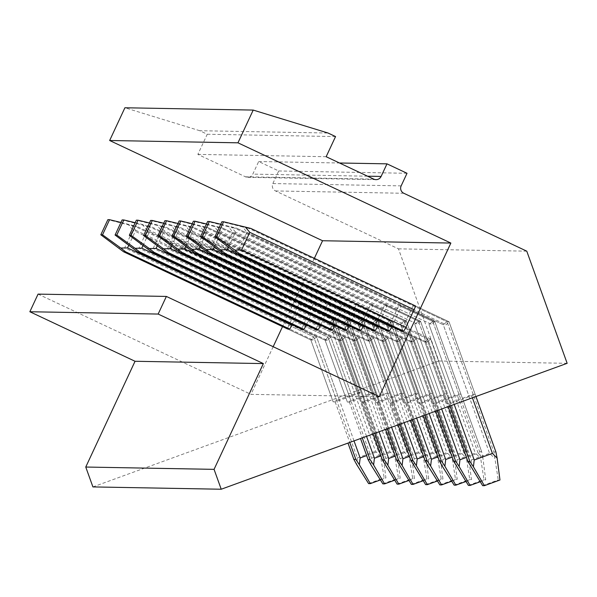 <?xml version="1.0" encoding="UTF-8"?>
<svg xmlns="http://www.w3.org/2000/svg" width="597" height="597" viewBox="0 0 597 597"><rect width="100%" height="100%" fill="white"/><g stroke="black" fill="none" stroke-linecap="round" stroke-linejoin="round"><path stroke-width="0.45" stroke-dasharray="2.98 2.24" d="M38.066 294.112L250.971 394.356L379.274 396.669M314.358 258.337L282.538 326.611M273.172 346.715L250.971 394.356M288.941 325.208A4.172 0.388 -64.8 0 0 287.597 328.992L310.858 339.939L287.597 328.992L310.858 339.939L313.746 336.887L288.941 325.208L297.157 307.582L329.223 322.678L354.812 393.766L359.148 392.348L361.163 392.393L339.462 400.445L335.133 401.856L333.111 401.811L336.611 400.393L313.746 336.887L124.683 247.874L132.9 230.241L128.654 224.897L107.863 219.674M292.082 324.649L300.007 307.634A4.172 0.388 -64.8 0 0 301.358 303.851A4.172 0.388 -64.8 0 0 301.343 303.851L299.343 303.813A4.172 0.388 -64.8 0 0 297.157 307.582M303.201 325.469A4.172 0.388 -64.8 0 0 301.851 329.245L325.096 340.193L327.999 337.141L303.201 325.469L311.418 307.836L343.476 322.932L369.073 394.02L373.401 392.61L375.416 392.654L353.715 400.699L349.387 402.109L347.364 402.072L350.864 400.647L327.999 337.141L138.944 248.128L147.153 230.502L142.914 225.159L122.116 219.927M306.336 324.902L314.268 307.888A4.172 0.388 -64.8 0 0 315.612 304.112A4.172 0.388 -64.8 0 0 315.597 304.104L313.604 304.067A4.172 0.388 -64.8 0 0 311.418 307.836M317.455 325.723A4.172 0.388 -64.8 0 0 316.104 329.507L339.365 340.454L342.26 337.402L317.455 325.723L325.671 308.097L357.737 323.193L383.326 394.281L387.654 392.863L389.677 392.908L367.968 400.96L363.64 402.371L361.625 402.326L365.118 400.908L342.26 337.402L153.198 248.389L146.705 248.501M320.589 325.164L328.522 308.149A4.172 0.388 -64.8 0 0 329.872 304.366A4.172 0.388 -64.8 0 0 329.857 304.366L327.857 304.328A4.172 0.388 -64.8 0 0 325.671 308.097M331.716 325.984A4.172 0.388 -64.8 0 0 330.365 329.76L353.611 340.708L356.513 337.656L331.716 325.984L339.924 308.35L371.991 323.447L397.58 394.535L401.915 393.124L403.93 393.169L382.229 401.214L377.901 402.624L375.879 402.587L379.379 401.162L356.513 337.656L167.451 248.643L160.966 248.762M334.85 325.417L342.775 308.403A4.172 0.388 -64.8 0 0 344.126 304.627A4.172 0.388 -64.8 0 0 344.111 304.619L342.118 304.582A4.172 0.388 -64.8 0 0 339.924 308.35M345.969 326.238A4.172 0.388 -64.8 0 0 344.618 330.022L367.879 340.969L370.767 337.917L345.969 326.238L354.185 308.612L386.244 323.708L411.84 394.796L416.169 393.378L418.184 393.423L396.483 401.475L392.154 402.885L390.132 402.841L393.632 401.423L370.767 337.917L181.712 248.904L175.22 249.016M349.103 325.678L357.036 308.664A4.172 0.388 -64.8 0 0 358.387 304.88A4.172 0.388 -64.8 0 0 358.364 304.88L356.372 304.843A4.172 0.388 -64.8 0 0 354.185 308.612M363.364 325.932L371.289 308.918A4.172 0.388 -64.8 0 0 372.64 305.142L370.625 305.097A4.172 0.388 -64.8 0 0 368.439 308.865L360.222 326.499A4.172 0.388 -64.8 0 0 358.872 330.275L382.117 341.223L358.872 330.275M370.625 305.097L404.244 320.925L406.244 320.962L372.64 305.142A4.172 0.388 -64.8 0 0 372.625 305.134L406.258 320.97L432.444 393.684L410.736 401.729L406.408 403.139L404.393 403.102L407.885 401.677L385.028 338.171L360.222 326.499M377.617 326.193L385.543 309.179A4.172 0.388 -64.8 0 0 386.893 305.395L384.886 305.358A4.172 0.388 -64.8 0 0 382.692 309.127L374.483 326.753A4.172 0.388 -64.8 0 0 373.132 330.537L396.378 341.477L373.132 330.537M384.886 305.358L418.504 321.186L420.497 321.223L386.893 305.395A4.172 0.388 -64.8 0 0 386.878 305.395L420.512 321.223L446.698 393.938L424.997 401.99L420.669 403.4L418.646 403.356L422.146 401.938L399.281 338.432L374.483 326.753M391.871 326.447L399.803 309.433A4.172 0.388 -64.8 0 0 401.154 305.657L399.139 305.612A4.172 0.388 -64.8 0 0 396.953 309.38L388.737 327.014A4.172 0.388 -64.8 0 0 387.386 330.79L410.632 341.738L387.386 330.79M399.139 305.612L432.758 321.44L434.758 321.477L401.154 305.657A4.172 0.388 -64.8 0 0 401.132 305.649L434.773 321.484L460.959 394.199L439.25 402.244L434.922 403.654L432.907 403.617L436.4 402.191L413.534 338.686L388.737 327.014M413.393 305.873L447.011 321.701L449.011 321.738L415.408 305.91L413.393 305.873A4.172 0.388 -64.8 0 0 411.206 309.642L402.99 327.268A4.172 0.388 -64.8 0 0 401.647 331.051L424.892 341.991L401.647 331.051M92.916 486.921L438.847 360.998L398.468 248.845L275.508 190.95A5.56 5.53 -89 0 1 272.844 183.555L278.717 170.966L258.68 161.533L252.807 174.123A5.56 5.53 -89 0 1 245.449 176.802L197.861 154.392L207.249 134.25L199.734 130.713L328.037 133.027M199.734 130.713L124.907 107.766M207.249 134.25L335.551 136.564M197.861 154.392L326.163 156.713M258.68 161.533L339.506 162.996M278.717 170.966L407.02 173.287M398.468 248.845L526.77 251.165M438.847 360.998L567.15 363.312M354.812 393.766L336.611 400.393M369.073 394.02L350.864 400.647M383.326 394.281L365.118 400.908M397.58 394.535L379.379 401.162M411.84 394.796L393.632 401.423M432.422 393.677L430.422 393.639L426.094 395.05L407.885 401.677M446.675 393.93L444.683 393.893L422.146 401.938M460.929 394.192L458.936 394.154L454.608 395.565L436.4 402.191M250.882 228.45L248.889 228.42L447.011 321.701L449.026 321.738L446.123 324.79L414.057 309.694L446.123 324.79L449.011 321.738L475.212 394.453L453.511 402.505L449.175 403.915L447.16 403.87L450.653 402.453L427.795 338.947L402.99 327.268M475.19 394.445L473.19 394.408L450.653 402.453M339.462 400.445L316.597 336.939L312.85 339.977L289.605 329.029L312.85 339.977L310.858 339.939L287.597 328.992M299.343 303.813L332.969 319.641L334.962 319.679L361.14 392.386L334.992 319.693L381.901 450.004L334.992 319.693L332.074 322.731L334.962 319.679L332.969 319.641L329.223 322.678L375.52 451.28L380.476 456.026L384.207 477.913L385.916 477.943L383.073 456.071L378.371 451.332L366.64 455.608M353.715 400.699L330.85 337.193L327.111 340.23L303.866 329.29L327.111 340.23L325.096 340.193L327.999 337.141L371.573 458.168L371.006 464.921M313.604 304.067L347.223 319.895L349.215 319.932L375.394 392.647L349.245 319.947L396.162 450.265L349.245 319.947L346.327 322.984L349.215 319.932L347.223 319.895L343.476 322.932L389.781 451.541L394.729 456.28L398.46 478.167L400.177 478.204L397.333 456.332L392.632 451.593L380.901 455.862M367.968 400.96L345.111 337.454L341.365 340.491L318.119 329.544L341.365 340.491L339.365 340.454L342.26 337.402L385.826 458.429L385.266 465.175M327.857 304.328L361.476 320.156L363.476 320.193L389.654 392.901M328.522 308.149L360.588 323.246L363.476 320.193L410.415 450.519L363.498 320.208L361.476 320.156L357.737 323.193L404.035 451.802L408.99 456.541L412.721 478.428L414.43 478.458L411.587 456.586L406.885 451.847L395.154 456.123M382.229 401.214L359.364 337.708L355.618 340.745L332.372 329.805L355.618 340.745L353.611 340.708L356.513 337.656L400.087 458.683L399.52 465.436M342.118 304.582L375.737 320.41L377.729 320.447L403.908 393.162M342.775 308.403L374.841 323.499L377.729 320.447L424.668 450.78L377.759 320.462L375.737 320.41L371.991 323.447L418.288 452.056L423.243 456.795L426.974 478.682L428.683 478.719L425.848 456.847L421.146 452.108L409.408 456.377M396.483 401.475L373.618 337.969L369.879 341.006L346.633 330.059L369.879 341.006L367.879 340.969L370.767 337.917L414.34 458.944L413.773 465.69M356.372 304.843L389.99 320.671L391.99 320.708L418.161 393.416M357.036 308.664L389.095 323.761L391.99 320.708L438.929 451.033L392.013 320.723L389.99 320.671L386.244 323.708L432.549 452.317L437.497 457.056L441.228 478.943L442.944 478.973L440.101 457.101L435.4 452.362L423.669 456.638M410.736 401.729L387.878 338.223L384.132 341.26L360.887 330.32L384.132 341.26L382.125 341.223L385.028 338.171L195.965 249.158L189.48 249.277M371.289 308.918L403.356 324.014L406.244 320.962L453.183 451.295L406.266 320.977L432.444 393.684M192.219 223.741L208.122 227.681L206.114 227.644L404.244 320.925L400.505 323.962L426.094 395.05M424.997 401.99L402.132 338.484L398.386 341.521L375.14 330.574L398.386 341.521L396.393 341.484L399.281 338.432L210.219 249.419L203.734 249.531M385.543 309.179L417.609 324.275L420.497 321.223L467.444 451.548L420.527 321.238L446.698 393.938M206.472 223.994L222.382 227.935L220.375 227.905L418.504 321.186L414.758 324.223L440.355 395.311M439.25 402.244L416.385 338.738L412.646 341.775L389.401 330.835L412.646 341.775L410.632 341.738L413.534 338.686L224.479 249.673L217.987 249.792M399.803 309.433L431.862 324.529L434.758 321.477L481.697 451.81L434.78 321.492L460.959 394.199M220.733 224.256L236.636 228.196L234.628 228.158L432.758 321.44L429.012 324.477L454.608 395.565M453.511 402.505L430.646 338.999L426.9 342.036L403.654 331.089L426.9 342.036L424.907 341.999L427.795 338.947L238.733 249.934L232.248 250.046M411.206 309.642L443.272 324.738L447.011 321.701L443.272 324.738L468.861 395.826M380.416 479.951L385.916 477.943M354.021 440.892L316.597 336.939L312.85 339.977L310.858 339.939L313.746 336.887L357.319 457.914L356.752 464.66M120.937 222.45L136.84 226.39L134.84 226.36L332.969 319.641L379.856 449.869L380.476 456.026M379.856 449.869L381.849 449.907L383.073 456.071M368.603 483.592L384.207 477.913M128.713 245.404L135.75 230.293L131.25 224.95M124.683 247.874L118.199 247.986M357.319 457.914L375.52 451.28M134.84 226.36L128.654 224.897M359.148 392.348L332.969 319.641L329.223 322.678L132.9 230.241M394.669 480.204L400.177 478.204M366.543 436.34L330.85 337.193L327.111 340.23L325.111 340.193L301.866 329.253L325.096 340.193L301.851 329.245M315.612 304.112L151.101 226.651L149.093 226.614L347.223 319.895L394.11 450.131L394.729 456.28M394.11 450.131L396.102 450.168L397.333 456.332M382.856 483.854L398.46 478.167M135.198 222.711L145.504 225.203L150.004 230.554L346.327 322.984L371.924 394.072M142.967 245.658L150.004 230.554M315.597 304.104L151.086 226.651L145.504 225.203M138.944 248.128L132.452 248.248M371.573 458.168L389.781 451.541M149.093 226.614L142.914 225.159M373.401 392.61L347.223 319.895L343.476 322.932L147.153 230.502M408.923 480.466L414.43 478.458M379.065 431.78L345.111 337.454L341.365 340.491L339.365 340.454L316.104 329.507M389.677 392.908L363.491 320.193L165.347 226.905L163.347 226.875L361.476 320.156L408.363 450.384L408.99 456.541M408.363 450.384L410.363 450.422L411.587 456.586M397.109 484.107L412.721 478.428M149.451 222.965L159.765 225.465L164.265 230.808L360.588 323.246L363.491 320.193L329.872 304.366M157.22 245.919L164.265 230.808M329.857 304.366L165.347 226.905L159.765 225.465M153.198 248.389L161.414 230.755L157.168 225.412L136.37 220.189M385.826 458.429L404.035 451.802M163.347 226.875L157.168 225.412M387.654 392.863L361.476 320.156L357.737 323.193L161.414 230.755M423.183 480.719L428.683 478.719M391.587 427.221L359.364 337.708L355.618 340.745L353.625 340.708L330.38 329.768L353.611 340.708L330.365 329.76M403.93 393.169L377.759 320.462L179.615 227.166L177.607 227.129L375.737 320.41L422.624 450.645L423.243 456.795M422.624 450.645L424.616 450.683L425.848 456.847M411.37 484.368L426.974 478.682M163.705 223.226L174.018 225.718L178.518 231.069L374.841 323.499L377.744 320.455L344.126 304.627M171.481 246.173L178.518 231.069M344.111 304.619L179.6 227.166L174.018 225.718M167.451 248.643L175.667 231.017L171.421 225.673L150.631 220.442M400.087 458.683L418.288 452.056M177.607 227.129L171.421 225.673M401.915 393.124L375.737 320.41L371.991 323.447L175.667 231.017M437.437 480.981L442.944 478.973M404.109 422.661L373.618 337.969L369.879 341.006L367.879 340.969L344.618 330.022M177.966 223.479L193.868 227.42L191.861 227.39L389.99 320.671L436.877 450.899L437.497 457.056M436.877 450.899L438.87 450.936L440.101 457.101M425.624 484.622L441.228 478.943M185.734 246.434L192.779 231.323L188.279 225.979M192.779 231.323L389.095 323.761L392.013 320.723L418.184 393.423M181.712 248.904L189.921 231.27L185.682 225.927L164.884 220.703M414.34 458.944L432.549 452.317M191.861 227.39L185.682 225.927M416.169 393.378L389.99 320.671L386.244 323.708L189.921 231.27M451.69 481.234L457.198 479.234L454.354 457.362L449.653 452.623L437.922 456.892M416.631 418.101L387.878 338.223L384.132 341.26L382.14 341.223L385.028 338.171L428.594 459.197L428.034 465.951M199.995 246.688L207.032 231.584L403.356 324.014L406.244 320.962L404.244 320.925L451.131 451.16L455.489 479.197L457.198 479.234M451.131 451.16L453.13 451.198L454.354 457.362M439.877 484.883L455.489 479.197M207.032 231.584L202.532 226.233M195.965 249.158L204.181 231.532L199.935 226.188L179.137 220.957M428.594 459.197L446.802 452.571L451.757 457.309M206.114 227.644L199.935 226.188M430.422 393.639L404.244 320.925L400.505 323.962L446.802 452.571M465.951 481.495L471.451 479.488L468.615 457.615L463.914 452.877L452.175 457.153M429.153 413.542L402.132 338.484L398.386 341.521L396.393 341.484L399.281 338.432L442.855 459.459L442.287 466.205M214.248 246.949L221.286 231.837L417.609 324.275L420.497 321.223L418.504 321.186L465.391 451.414L469.742 479.458L471.451 479.488M465.391 451.414L467.384 451.451L468.615 457.615M454.138 485.137L469.742 479.458M221.286 231.837L216.786 226.494M210.219 249.419L218.435 231.793L214.196 226.442L193.398 221.218M442.855 459.459L461.063 452.832L466.011 457.571M220.375 227.905L214.196 226.442M444.683 393.893L418.504 321.186L414.758 324.223L461.063 452.832M480.204 481.749L485.712 479.749L482.869 457.877L478.167 453.138L466.436 457.406M441.676 408.99L416.385 338.738L412.646 341.775L410.646 341.738L413.534 338.686L457.108 459.712L456.541 466.466M228.502 247.203L235.546 232.099L431.862 324.529L434.758 321.477L432.758 321.44L479.645 451.675L483.995 479.712L485.712 479.749M479.645 451.675L481.637 451.713L482.869 457.877M468.391 485.398L483.995 479.712M235.546 232.099L231.046 226.748M224.479 249.673L232.696 232.046L228.45 226.703L207.652 221.472M457.108 459.712L475.316 453.086L480.264 457.824M234.628 228.158L228.45 226.703M458.936 394.154L432.758 321.44L429.012 324.477L475.316 453.086M454.198 404.43L430.646 338.999L426.9 342.036L424.907 341.999L427.795 338.947L471.361 459.974L470.802 466.72M473.19 394.408L447.011 321.701L493.898 451.929L498.256 479.973L499.965 480.003M493.898 451.929L495.898 451.966M482.652 485.652L498.256 479.973M415.408 305.91L449.026 321.738L415.422 305.918L449.026 321.738L475.936 396.52M238.733 249.934L246.949 232.308L242.703 226.957L221.905 221.733M471.361 459.974L489.57 453.347L494.525 458.086M248.889 228.42L242.703 226.957M245.449 176.802L373.759 179.122M367.551 176.197L252.807 174.123M272.844 183.555L401.154 185.876M403.811 193.271L275.508 190.95M335.133 401.856L349.745 442.452M316.597 336.939L291.799 325.261L316.597 336.939M301.343 303.851L136.832 226.39M300.007 307.634L332.074 322.731L357.663 393.811M333.133 401.818L310.828 339.924L333.111 401.811M349.387 402.109L362.267 437.892M330.85 337.193L306.052 325.514L330.85 337.193M314.268 307.888L346.327 322.984L392.632 451.593M347.387 402.079L325.089 340.178L347.364 402.072M363.64 402.371L374.789 433.332M345.111 337.454L320.305 325.775L345.111 337.454M373.021 433.982L339.342 340.439L373.035 433.974M406.885 451.847L386.177 394.326M377.901 402.624L387.311 428.773M359.364 337.708L334.566 326.029L359.364 337.708M375.901 402.594L353.596 340.693L375.879 402.587M421.146 452.108L400.438 394.587M392.154 402.885L399.833 424.221M373.618 337.969L348.82 326.29L373.618 337.969M358.364 304.88L193.861 227.42L358.387 304.88M390.162 402.848L398.08 424.855M435.4 452.362L414.691 394.841M406.408 403.139L412.355 419.661M387.878 338.223L363.073 326.544L387.878 338.223M404.415 403.109L382.14 341.223L358.894 330.283L382.14 341.223L404.393 403.102M368.439 308.865L204.181 231.532M449.653 452.623L428.944 395.102M420.669 403.4L424.877 415.102M402.132 338.484L377.334 326.805L402.132 338.484M418.669 403.363L396.393 341.484L373.147 330.537L396.393 341.484L418.646 403.356M382.692 309.127L218.435 231.793M463.914 452.877L443.205 395.363M434.922 403.654L437.4 410.542M416.385 338.738L391.587 327.059L416.385 338.738M432.929 403.624L410.646 341.738L387.401 330.798L410.646 341.738L435.646 411.184M396.953 309.38L232.696 232.046M478.167 453.138L457.459 395.617M449.175 403.915L449.922 405.982M430.646 338.999L405.841 327.32L430.646 338.999M447.183 403.878L424.907 341.999L401.662 331.051L424.907 341.999L447.16 403.87M472.406 397.803L471.712 395.878M135.75 230.293L332.074 322.731L378.371 451.332M208.114 227.681L406.244 320.962L208.129 227.681M222.368 227.935L420.497 321.223L222.382 227.942M236.628 228.196L434.758 321.477L236.643 228.196M246.949 232.308L443.272 324.738L489.57 453.347M376.006 179.645L247.703 177.324M301.358 303.851L136.847 226.397M390.132 402.841L398.065 424.863M432.907 403.617L435.631 411.191M475.951 396.512L475.212 394.453"/><path stroke-width="0.9" d="M166.369 296.433L158.153 314.059L29.85 311.746L38.066 294.112L166.369 296.433L379.274 396.669L450.862 243.061L237.957 142.817L109.654 140.504L322.559 240.74L450.862 243.061M322.559 240.74L314.358 258.337M282.538 326.611L273.172 346.715M287.597 328.992A4.172 0.388 -64.8 0 0 287.612 328.992L123.572 251.762L287.597 328.992L289.605 329.029A4.172 0.388 -64.8 0 0 291.799 325.261L127.534 247.927L120.803 248.039L125.601 251.815L123.601 251.777L100.818 234.778L102.527 234.808L120.803 248.039M292.082 324.649L291.799 325.261M301.851 329.245A4.172 0.388 -64.8 0 0 301.866 329.253L137.825 252.024L301.851 329.245L303.866 329.29A4.172 0.388 -64.8 0 0 306.052 325.514L141.795 248.18L135.056 248.292L139.855 252.068L137.862 252.031L115.072 235.039L116.788 235.069L135.056 248.292M306.336 324.902L306.052 325.514M316.104 329.507A4.172 0.388 -64.8 0 0 316.126 329.507L152.086 252.277L316.104 329.507L318.119 329.544A4.172 0.388 -64.8 0 0 320.305 325.775L156.048 248.442L149.317 248.553L154.108 252.33L152.116 252.292L129.333 235.293L131.041 235.322L149.317 248.553M320.589 325.164L320.305 325.775M330.365 329.76A4.172 0.388 -64.8 0 0 330.38 329.768L166.339 252.538L330.365 329.76L332.372 329.805A4.172 0.388 -64.8 0 0 334.566 326.029L170.302 248.695L163.571 248.807L168.369 252.583L166.369 252.546L143.586 235.554L145.295 235.584L163.571 248.807M334.85 325.417L334.566 326.029M344.618 330.022A4.172 0.388 -64.8 0 0 344.633 330.022L180.593 252.792L344.618 330.022L346.633 330.059A4.172 0.388 -64.8 0 0 348.82 326.29L184.563 248.956L177.824 249.068L182.622 252.844L180.63 252.807L157.839 235.808L159.556 235.837L177.824 249.068M349.103 325.678L348.82 326.29M358.872 330.275A4.172 0.388 -64.8 0 0 358.894 330.283L194.883 253.061L358.872 330.275M363.364 325.932L363.073 326.544L198.816 249.21L192.085 249.322L196.876 253.098L194.883 253.061L172.1 236.069L173.809 236.099L192.085 249.322M358.894 330.283L360.887 330.32A4.172 0.388 -64.8 0 0 363.073 326.544M373.132 330.537A4.172 0.388 -64.8 0 0 373.147 330.537L209.107 253.307L373.132 330.537M377.617 326.193L377.334 326.805L213.069 249.471L206.338 249.583L211.137 253.359L209.137 253.322L186.354 236.322L188.062 236.352L206.338 249.583M373.147 330.537L375.14 330.574A4.172 0.388 -64.8 0 0 377.334 326.805M387.386 330.79A4.172 0.388 -64.8 0 0 387.401 330.798L223.36 253.568L387.386 330.79M391.871 326.447L391.587 327.059L227.33 249.725L220.599 249.837L225.39 253.613L223.397 253.576L200.607 236.584L202.323 236.613L220.599 249.837M387.401 330.798L389.401 330.835A4.172 0.388 -64.8 0 0 391.587 327.059M401.647 331.051A4.172 0.388 -64.8 0 0 401.662 331.051L237.621 253.822L401.647 331.051M249.8 232.352L414.057 309.694A4.172 0.388 -64.8 0 0 415.408 305.91A4.172 0.388 -64.8 0 0 415.393 305.91L250.889 228.45L223.621 221.763L216.577 236.867L234.852 250.098L241.584 249.986L249.8 232.352L245.3 227.009M414.057 309.694L405.841 327.32L241.584 249.986M401.662 331.051L403.654 331.089A4.172 0.388 -64.8 0 0 405.841 327.32M109.654 140.504L124.907 107.766L253.21 110.079L237.957 142.817M339.506 162.996L386.983 163.847L381.11 176.443A5.56 5.53 -89 0 1 373.759 179.122L326.163 156.713L335.551 136.564L328.037 133.027L253.21 110.079M29.85 311.746L135.049 361.275L85.759 467.041L92.916 486.921L221.218 489.234L567.15 363.312L526.77 251.165L403.811 193.271A5.56 5.53 -89 0 1 401.154 185.876L407.02 173.287L386.983 163.847M85.759 467.041L214.062 469.354L221.218 489.234M135.049 361.275L263.352 363.588L214.062 469.354M158.153 314.059L263.352 363.588M366.64 455.608L360.17 457.966L359.349 464.705L355.842 459.377L353.842 459.339L347.991 443.086L353.849 459.406L356.752 464.66L368.603 483.592L370.312 483.622L380.416 479.951M370.312 483.622L359.349 464.705M102.527 234.808L109.572 219.703L120.937 222.45M127.534 247.927L128.713 245.404M100.818 234.778L107.863 219.674L109.572 219.703M380.901 455.862L374.423 458.22L373.61 464.966L370.095 459.63L368.095 459.593L360.513 438.534L368.103 459.66L371.006 464.921L382.856 483.854L384.565 483.883L394.669 480.204M384.565 483.883L373.61 464.966M116.788 235.069L123.825 219.957L135.198 222.711M141.795 248.18L142.967 245.658M115.072 235.039L122.116 219.927L123.825 219.957M373.021 433.982L382.356 459.921L397.109 484.107L398.826 484.137L408.923 480.466M398.826 484.137L387.863 465.22L388.677 458.481L395.154 456.123M373.035 433.974L382.356 459.854L384.349 459.891L387.863 465.22M131.041 235.322L138.079 220.218L149.451 222.965M156.048 248.442L157.22 245.919M129.333 235.293L136.37 220.189L138.079 220.218M396.609 460.175L411.37 484.368L413.079 484.398L423.183 480.719M413.079 484.398L402.117 465.481L402.938 458.735L409.408 456.377M396.617 460.175L385.543 429.422L396.609 460.108L398.609 460.145L402.117 465.481M145.295 235.584L152.339 220.472L163.705 223.226M170.302 248.695L171.481 246.173M143.586 235.554L150.631 220.442L152.339 220.472M398.065 424.863L410.87 460.436L425.624 484.622L427.333 484.652L437.437 480.981M427.333 484.652L416.378 465.735L417.191 458.996L423.669 456.638M398.08 424.855L410.87 460.369L412.863 460.406L416.378 465.735M159.556 235.837L166.593 220.733L177.966 223.479M184.563 248.956L185.734 246.434M157.839 235.808L164.884 220.703L166.593 220.733M437.922 456.892L431.444 459.25L430.631 465.996L427.116 460.66L425.124 460.623L410.602 420.295L425.124 460.69L428.034 465.951L439.877 484.883L441.593 484.913L451.69 481.234M441.593 484.913L430.631 465.996M173.809 236.099L180.854 220.987L192.219 223.741M198.816 249.21L199.995 246.688M172.1 236.069L179.137 220.957L180.854 220.987M452.175 457.153L445.705 459.511L444.884 466.25L441.377 460.921L439.377 460.884L423.124 415.743L439.385 460.951L442.287 466.205L454.138 485.137L455.847 485.167L465.951 481.495M455.847 485.167L444.884 466.25M188.062 236.352L195.107 221.248L206.472 223.994M213.069 249.471L214.248 246.949M186.354 236.322L193.398 221.218L195.107 221.248M435.631 411.191L453.638 461.205L468.391 485.398L470.1 485.428L480.204 481.749M470.1 485.428L459.145 466.511L459.959 459.765L466.436 457.406M435.646 411.184L453.638 461.138L455.63 461.175L459.145 466.511M202.323 236.613L209.36 221.502L220.733 224.256M227.33 249.725L228.502 247.203M200.607 236.584L207.652 221.472L209.36 221.502M484.361 485.682L499.965 480.003L497.122 458.13L492.421 453.392L474.219 460.026L473.399 466.764L484.361 485.682L482.652 485.652L467.891 461.459M467.891 461.466L448.153 406.632L467.891 461.399L469.884 461.436L473.399 466.764M475.936 396.52L495.95 452.063L475.951 396.512M495.898 451.966L497.122 458.13M216.577 236.867L214.868 236.837L232.248 250.046L237.651 253.837L239.643 253.874L234.852 250.098M214.868 236.837L221.905 221.733L223.621 221.763M381.11 176.443L367.551 176.197M360.17 457.966L354.021 440.892M355.842 459.377L349.745 442.452M289.605 329.029L125.601 251.815M374.423 458.22L366.543 436.34M370.095 459.63L362.267 437.892M303.866 329.29L139.855 252.068M388.677 458.481L379.065 431.78M384.349 459.891L374.789 433.332M318.119 329.544L154.108 252.33M402.938 458.735L391.587 427.221M398.609 460.145L387.311 428.773M332.372 329.805L168.369 252.583M417.191 458.996L404.109 422.661M412.863 460.406L399.833 424.221M346.633 330.059L182.622 252.844M431.444 459.25L416.631 418.101M427.116 460.66L412.355 419.661M360.887 330.32L196.876 253.098M445.705 459.511L429.153 413.542M441.377 460.921L424.877 415.102M375.14 330.574L211.137 253.359M459.959 459.765L441.676 408.99M455.63 461.175L437.4 410.542M389.401 330.835L225.39 253.613M474.219 460.026L454.198 404.43M469.884 461.436L449.922 405.982M403.654 331.089L239.643 253.874M472.406 397.803L492.421 453.392M250.897 228.457L415.408 305.91"/></g></svg>
